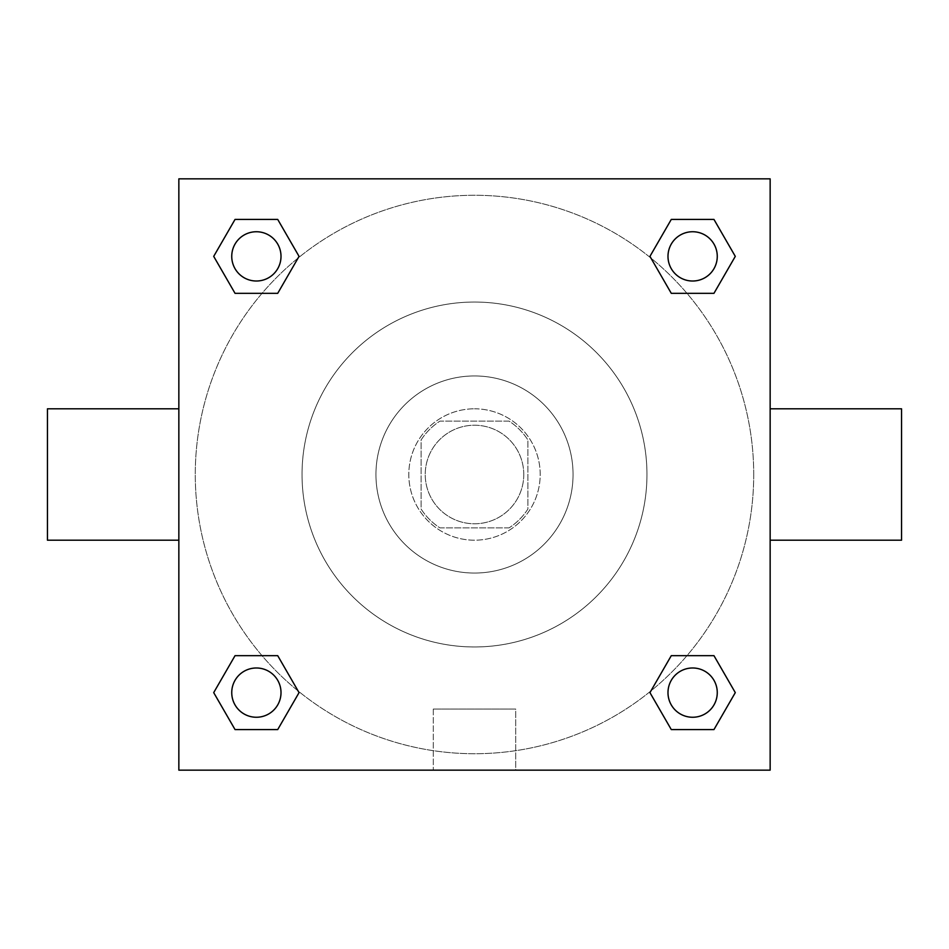 <?xml version="1.0" encoding="UTF-8"?>
<svg xmlns="http://www.w3.org/2000/svg" width="949" height="949" viewBox="0 0 949 949"><rect width="100%" height="100%" fill="white"/><g stroke="black" fill="none" stroke-linecap="round" stroke-linejoin="round"><path stroke-width="0.71" stroke-dasharray="4.75 3.56" d="M523.777 474.5A49.277 49.277 0 0 0 449.862 431.831A49.277 49.277 0 0 0 449.862 517.169A49.277 49.277 0 0 0 523.777 474.5A49.277 49.277 0 0 0 449.862 431.831A49.277 49.277 0 0 0 449.862 517.169A49.277 49.277 0 0 0 523.777 474.5M509.067 527.881L439.933 527.881A63.595 63.595 0 0 1 421.119 509.067L421.119 439.933A63.595 63.595 0 0 1 439.933 421.119L509.067 421.119A63.595 63.595 0 0 1 527.881 439.933L527.881 509.067A63.595 63.595 0 0 1 509.067 527.881L439.933 527.881A63.595 63.595 0 0 1 421.119 509.067L421.119 439.933A63.595 63.595 0 0 1 439.933 421.119L509.067 421.119A63.595 63.595 0 0 1 527.881 439.933L527.881 509.067A63.595 63.595 0 0 1 509.067 527.881M474.5 408.805A65.695 65.695 0 0 1 531.393 507.347A65.695 65.695 0 0 1 417.607 507.347A65.695 65.695 0 0 1 474.5 408.805A65.695 65.695 0 0 0 408.805 474.5A65.695 65.695 0 0 0 474.5 540.195A65.695 65.695 0 0 0 540.195 474.5A65.695 65.695 0 0 0 474.5 408.805M474.5 375.946A98.554 98.554 0 0 1 559.851 523.777A98.554 98.554 0 0 1 389.149 523.777A98.554 98.554 0 0 1 474.5 375.946A98.554 98.554 0 0 1 559.851 523.777A98.554 98.554 0 0 1 389.149 523.777A98.554 98.554 0 0 1 474.5 375.946M474.5 302.043A172.457 172.457 0 0 1 623.861 560.729A172.457 172.457 0 0 1 325.139 560.729A172.457 172.457 0 0 1 474.5 302.043A172.457 172.457 0 0 0 302.043 474.5A172.457 172.457 0 0 0 474.5 646.957A172.457 172.457 0 0 0 646.957 474.5A172.457 172.457 0 0 0 474.5 302.043M262.031 293.336L235.044 293.336L262.031 293.336L235.044 293.336L213.703 256.372L235.044 219.421L277.713 219.421L299.054 256.372L277.713 293.336M277.713 655.664L299.054 692.628L277.713 655.664L299.054 692.628L277.713 655.664L299.054 692.628L277.713 729.579L235.044 729.579L213.703 692.628L235.044 655.664L262.031 655.664M178.851 770.149L178.851 178.851L770.149 178.851L770.149 770.149L178.851 770.149L178.851 178.851L770.149 178.851L770.149 770.149L178.851 770.149L178.851 178.851L770.149 178.851L770.149 770.149L178.851 770.149M671.287 293.336L649.946 256.372L671.287 293.336L649.946 256.372L671.287 293.336L649.946 256.372L671.287 219.421L713.956 219.421L735.297 256.372L713.956 293.336L686.969 293.336M686.969 655.664L713.956 655.664L686.969 655.664L713.956 655.664L735.297 692.628L713.956 729.579L671.287 729.579L649.946 692.628L671.287 655.664M503.243 178.851L445.757 178.863L503.243 178.851M753.72 474.5A279.22 279.22 0 0 0 334.89 232.683A279.22 279.22 0 0 0 334.89 716.317A279.22 279.22 0 0 0 753.72 474.5A279.22 279.22 0 0 0 334.89 232.683A279.22 279.22 0 0 0 334.89 716.317A279.22 279.22 0 0 0 753.72 474.5M281.011 692.628A24.638 24.638 0 0 0 244.059 671.287A24.638 24.638 0 0 0 244.059 713.956A24.638 24.638 0 0 0 281.011 692.628A24.638 24.638 0 0 0 244.059 671.287A24.638 24.638 0 0 0 244.059 713.956A24.638 24.638 0 0 0 281.011 692.628A24.638 24.638 0 0 0 244.059 671.287A24.638 24.638 0 0 0 244.059 713.956A24.638 24.638 0 0 0 281.011 692.628A24.638 24.638 0 0 0 244.059 671.287A24.638 24.638 0 0 0 244.059 713.956A24.638 24.638 0 0 0 281.011 692.628A24.638 24.638 0 0 0 244.059 671.287A24.638 24.638 0 0 0 244.059 713.956A24.638 24.638 0 0 0 281.011 692.628M281.011 256.372A24.638 24.638 0 0 0 244.059 235.044A24.638 24.638 0 0 0 244.059 277.713A24.638 24.638 0 0 0 281.011 256.372A24.638 24.638 0 0 0 244.059 235.044A24.638 24.638 0 0 0 244.059 277.713A24.638 24.638 0 0 0 281.011 256.372A24.638 24.638 0 0 0 244.059 235.044A24.638 24.638 0 0 0 244.059 277.713A24.638 24.638 0 0 0 281.011 256.372A24.638 24.638 0 0 0 244.059 235.044A24.638 24.638 0 0 0 244.059 277.713A24.638 24.638 0 0 0 281.011 256.372A24.638 24.638 0 0 0 244.059 235.044A24.638 24.638 0 0 0 244.059 277.713A24.638 24.638 0 0 0 281.011 256.372M717.266 256.372A24.638 24.638 0 0 0 680.303 235.044A24.638 24.638 0 0 0 680.303 277.713A24.638 24.638 0 0 0 717.266 256.372A24.638 24.638 0 0 0 680.303 235.044A24.638 24.638 0 0 0 680.303 277.713A24.638 24.638 0 0 0 717.266 256.372A24.638 24.638 0 0 0 680.303 235.044A24.638 24.638 0 0 0 680.303 277.713A24.638 24.638 0 0 0 717.266 256.372A24.638 24.638 0 0 0 680.303 235.044A24.638 24.638 0 0 0 680.303 277.713A24.638 24.638 0 0 0 717.266 256.372A24.638 24.638 0 0 0 680.303 235.044A24.638 24.638 0 0 0 680.303 277.713A24.638 24.638 0 0 0 717.266 256.372M667.989 692.628A24.638 24.638 0 0 1 704.941 671.287A24.638 24.638 0 0 1 704.941 713.956A24.638 24.638 0 0 1 667.989 692.628A24.638 24.638 0 0 1 704.941 671.287A24.638 24.638 0 0 1 704.941 713.956A24.638 24.638 0 0 1 667.989 692.628M515.698 770.149L433.302 770.149L515.698 770.149L433.302 770.149L515.698 770.149L515.698 709.045L433.302 709.045L515.698 709.045L433.302 709.045L515.698 709.045L515.698 770.149M178.851 474.5L178.851 408.805L178.851 474.5M770.149 474.5L770.149 408.805L770.149 474.5M901.55 408.805L901.55 540.195M47.45 540.195L47.45 408.805M235.044 729.579L213.703 692.628L235.044 655.664L213.703 692.628L235.044 655.664L213.703 692.628L235.044 729.579L213.703 692.628L235.044 729.579L277.713 729.579L235.044 729.579M299.054 692.628L277.713 729.579L299.054 692.628M649.946 256.372L671.287 219.421L713.956 219.421L735.297 256.372L713.956 293.336L735.297 256.372L713.956 293.336L735.297 256.372L713.956 219.421L735.297 256.372L713.956 219.421L671.287 219.421L649.946 256.372M235.044 293.336L213.703 256.372L235.044 219.421L277.713 219.421L299.054 256.372L277.713 219.421L299.054 256.372L277.713 219.421L235.044 219.421L213.703 256.372L235.044 219.421L213.703 256.372L235.044 293.336M671.287 729.579L649.946 692.628L671.287 729.579L649.946 692.628L671.287 729.579L713.956 729.579L671.287 729.579M713.956 655.664L735.297 692.628L713.956 729.579L735.297 692.628L713.956 729.579L735.297 692.628L713.956 655.664M770.137 474.5L770.137 445.757L770.137 474.5M178.863 474.5L178.863 445.757L178.863 474.5M717.266 692.628A24.638 24.638 0 0 0 680.303 671.287A24.638 24.638 0 0 0 680.303 713.956A24.638 24.638 0 0 0 717.266 692.628A24.638 24.638 0 0 0 680.303 671.287A24.638 24.638 0 0 0 680.303 713.956A24.638 24.638 0 0 0 717.266 692.628A24.638 24.638 0 0 0 680.303 671.287A24.638 24.638 0 0 0 680.303 713.956A24.638 24.638 0 0 0 717.266 692.628M433.302 709.045L433.302 770.149L433.302 709.045"/><path stroke-width="1.42" d="M277.713 293.336L235.044 293.336L213.703 256.372L235.044 219.421L277.713 219.421L299.054 256.372L277.713 293.336L235.044 293.336L262.031 293.336M262.031 655.664L277.713 655.664L299.054 692.628L277.713 729.579L235.044 729.579L213.703 692.628L235.044 655.664L277.713 655.664M686.969 293.336L671.287 293.336L649.946 256.372L671.287 219.421L713.956 219.421L735.297 256.372L713.956 293.336L671.287 293.336M671.287 655.664L713.956 655.664L735.297 692.628L713.956 729.579L671.287 729.579L649.946 692.628L671.287 655.664L713.956 655.664L686.969 655.664M770.149 540.195L901.55 540.195L901.55 408.805L770.149 408.805M178.851 408.805L47.45 408.805L47.45 540.195L178.851 540.195M178.851 178.851L770.149 178.851L770.149 770.149L178.851 770.149L178.851 178.851M713.956 729.579L671.287 729.579L713.956 729.579M717.266 692.628A24.638 24.638 0 0 0 680.303 671.287A24.638 24.638 0 0 0 680.303 713.956A24.638 24.638 0 0 0 717.266 692.628M277.713 729.579L235.044 729.579L277.713 729.579M281.011 692.628A24.638 24.638 0 0 0 244.059 671.287A24.638 24.638 0 0 0 244.059 713.956A24.638 24.638 0 0 0 281.011 692.628M671.287 219.421L713.956 219.421L671.287 219.421M717.266 256.372A24.638 24.638 0 0 0 680.303 235.044A24.638 24.638 0 0 0 680.303 277.713A24.638 24.638 0 0 0 717.266 256.372M235.044 219.421L277.713 219.421L235.044 219.421M281.011 256.372A24.638 24.638 0 0 0 244.059 235.044A24.638 24.638 0 0 0 244.059 277.713A24.638 24.638 0 0 0 281.011 256.372"/></g></svg>
